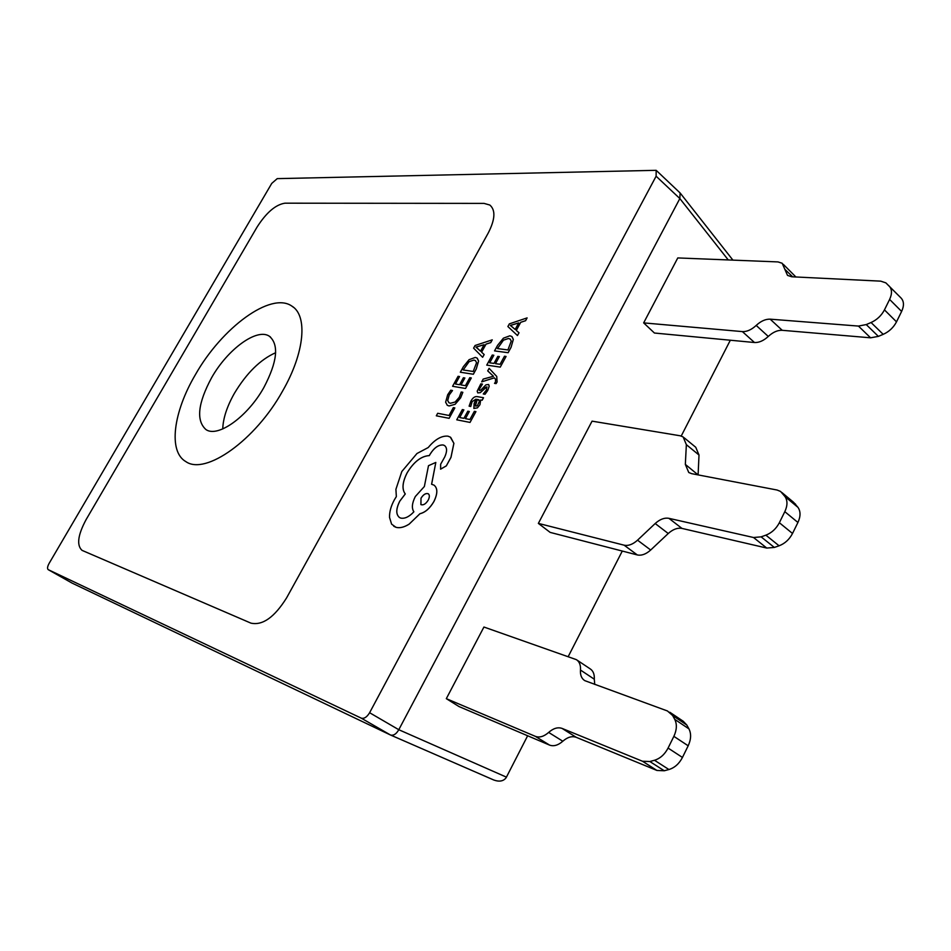 <?xml version="1.0" encoding="UTF-8"?>
<svg xmlns="http://www.w3.org/2000/svg" width="951" height="951" viewBox="0 0 951 951"><rect width="100%" height="100%" fill="white"/><g stroke="black" fill="none" stroke-linecap="round" stroke-linejoin="round"><path stroke-width="1.43" d="M282.649 390.956C304.807 352.524 307.922 315.352 291.707 305.996C270.809 291.493 221.987 327.631 195.419 374.635C173.284 412.068 168.006 451.582 185.897 461.639C205.404 475.548 255.427 440.265 282.649 390.956C304.807 352.524 307.922 315.352 291.707 305.996C270.809 291.493 221.987 327.631 195.419 374.635C173.284 412.068 168.006 451.582 185.897 461.639C205.404 475.548 255.427 440.265 282.649 390.956M284.943 203.181C275.612 204.631 266.316 212.596 257.055 227.087L86.125 519.567C77.827 535.009 76.472 545.28 82.048 550.367L250.909 623.131C262.559 625.71 274.447 617.294 286.596 597.87L488.255 232.971C495.186 219.419 495.709 210.1 489.836 205.036L484.047 203.395L284.943 203.181C275.612 204.631 266.316 212.596 257.055 227.087L86.125 519.567C77.827 535.009 76.472 545.28 82.048 550.367L250.909 623.131C262.559 625.71 274.447 617.294 286.596 597.87L488.255 232.971C495.186 219.419 495.709 210.1 489.836 205.036L484.047 203.395L284.943 203.181M222.748 428.949C223.093 418.333 226.992 406.434 234.445 393.25C246.606 373.054 260.336 359.537 275.647 352.714M211.633 377.666C227.658 349.195 257.067 327.643 269.418 336.262C279.178 344.702 277.347 361.76 263.902 387.449C247.652 416.74 217.803 437.983 205.963 429.579C195.954 420.604 197.844 403.295 211.633 377.666M481.693 381.85L494.342 377.809L495.519 379.187L495.495 381.957L494.52 383.348L496.077 383.61L497.1 382.017L496.743 376.441L489.123 368.358L487.708 370.89L493.462 376.275L483.215 379.08L481.693 381.85L494.365 377.832M473.812 408.383L477.39 407.884L479.958 404.722L480.671 399.967L482.157 400.228L483.524 397.72L477.319 396.638C474.906 396.222 472.766 397.72 470.9 401.132L469.105 406.172L470.721 406.469L472.148 401.619L476.023 399.158M469.105 406.172L470.745 406.493L472.124 401.607L476.035 399.135L474.121 403.426L473.895 408.443L477.366 407.872L479.934 404.698L480.635 399.943L482.133 400.205L483.524 397.72M469.319 411.498L467.797 411.212L463.886 418.345L459.666 417.537L463.874 409.857L462.352 409.572L456.742 419.807L470.032 422.422L475.928 411.617L474.371 411.319L469.889 419.51L465.408 418.642L469.319 411.498L465.443 418.654M459.702 417.537L463.874 409.857M460.617 397.875L462.84 392.311L461.199 392.014L459.285 397.233L455.149 402.023L450.405 403.283L448.991 402.76L447.683 400.526L449.217 394.986L452.498 390.54L450.75 390.219L447.683 394.736L445.627 402.214L447.339 405.316L449.05 405.946L455.125 404.306L460.617 397.875L462.816 392.287M447.136 405.174L449.074 405.97L455.101 404.294L460.581 397.863M448.836 402.642L447.707 400.549L449.193 394.962L452.474 390.516M48.263 569.673L361.225 718.136C364.126 718.944 366.92 717.137 369.618 712.727L656.119 176.208L656.166 170.324L277.228 178.633L271.76 183.388L49.095 563.432C47.407 566.57 47.122 568.65 48.204 569.649L72.074 583.094L390.433 734.968L361.225 718.136M436.307 415.801L449.11 418.309L454.828 407.908L453.342 407.634L449.038 415.48L437.698 413.281L436.307 415.801L449.134 418.333L454.828 407.908M459.559 376.548L458.073 376.311L452.581 386.284L465.538 388.472L471.316 377.951L469.794 377.69L465.408 385.678L461.033 384.953L464.861 377.999L463.387 377.761L459.559 384.715L455.434 384.026L459.559 376.548L455.47 384.038M460.332 372.221L473.325 374.242L476.273 368.869L478.579 361.035L477.045 358.04L475.31 357.421L469.093 359.68L463.363 366.717L460.332 372.221L473.348 374.254L476.296 368.893L478.603 361.059L477.271 358.194M482.632 357.291L484.178 354.545L481.575 352.167L485.997 344.107L490.704 342.598L492.249 339.852L475.06 345.498L473.598 348.149L482.632 357.291L484.154 354.521L481.598 352.179L486.032 344.131L490.728 342.622L492.226 339.84M477.735 392.858L480.267 392.68L486.769 386.867L486.448 390.005L483.263 393.964L485.034 394.273L487.72 390.504L489.218 386.225L488.671 384.549M479.328 390.409L479.827 387.616L482.478 384.133L480.826 383.847L477.176 391.17L477.794 392.906L480.243 392.656L483.215 389.827M500.262 367.11L506.075 356.459L504.494 356.221L500.071 364.304L495.507 363.651L499.358 356.601L497.813 356.387L493.961 363.425L489.658 362.806L493.831 355.27L492.261 355.032L486.734 365.125L500.262 367.11L506.075 356.459M489.694 362.818L493.831 355.27M494.532 350.895L508.096 352.702L511.056 347.27L513.314 339.376L511.781 336.464L509.831 335.81L503.412 338.176L497.587 345.332L494.532 350.895L508.119 352.714L511.079 347.293L513.338 339.4L512.018 336.642M517.463 335.548L519.02 332.767L516.286 330.449L520.744 322.306L525.606 320.713L527.116 317.896L509.356 323.863L507.882 326.538L517.463 335.548L518.996 332.755L516.262 330.437L520.72 322.282L525.582 320.689L527.116 317.896M440.563 469.128L446.328 465.895L450.988 457.372L453.9 443.344L450.691 437.377M399.372 517.451C395.83 514.313 395.961 508.892 399.777 501.177L405.281 493.973C401.75 489.278 402.392 482.181 407.218 472.706C413.887 461.794 421.257 456.1 429.329 455.612L429.959 454.471C434.048 447.85 438.459 444.699 443.19 444.997L444.699 445.662M431.623 484.261L435.82 462.436L428.497 465.681L424.36 486.52L415.325 496.517C411.973 503.186 411.498 508.286 413.875 511.804C409.227 516.773 404.853 518.877 400.775 518.105L399.563 517.57C395.794 514.527 395.854 509.047 399.753 501.165L405.257 493.949C401.714 489.254 402.368 482.169 407.194 472.695C413.863 461.782 421.234 456.076 429.305 455.588L429.923 454.459C434.025 447.838 438.435 444.676 443.166 444.985L444.486 445.52C447.148 447.552 447.243 451.345 444.771 456.908L440.658 464.219L440.622 469.176L446.304 465.871L450.952 457.348L453.877 443.321L450.31 437.115L447.897 436.152C441.537 435.617 434.976 439.421 428.223 447.541L416.954 453.52L401.833 471.506L395.913 489.301L396.341 496.6L394.368 499.822C390.944 506.134 389.339 512.018 389.553 517.475L391.598 524.144L395.949 527.282C399.682 528.34 404.092 527.282 409.144 524.12L419.985 513.718C425.228 512.458 429.876 508.405 433.918 501.557C437.757 493.628 437.793 488.16 434.013 485.141L431.588 484.261L435.82 462.436M393.75 526.26L395.973 527.306C399.717 528.352 404.116 527.294 409.168 524.144L419.95 513.695C425.204 512.434 429.84 508.381 433.882 501.534C437.733 493.617 437.769 488.136 433.989 485.117M369.618 712.727L398.79 729.714C396.329 734.017 393.583 735.789 390.528 735.016L390.433 734.968M730.32 340.232L681.225 436.034M622.287 551.057L568.199 656.618M527.639 735.777L506.146 777.692C503.483 781.235 499.37 782.007 493.795 780.01L390.647 735.064M398.802 729.69L679.834 198.581L680.108 192.958L656.582 170.704M446.316 698.664L459.048 706.581L549.559 745.097L535.401 736.371L446.316 698.664L483.928 627.03L576.365 659.649C579.421 661.646 580.799 665.118 580.467 670.039C580.134 675.02 581.548 678.55 584.722 680.619L667.447 710.968L672.619 715.509L674.735 719.348L688.94 728.87C691.377 733.732 691.127 739.379 688.179 745.798L673.867 736.347L668.077 748.068L682.449 757.448L688.179 745.798M538.361 523.395L550.154 532.394L637.289 554.932L624.129 545.185L538.361 523.395L592.057 421.15L680.203 435.784L683.139 436.925L686.36 444.676L685.338 464.397L698.093 474.894M643.661 322.888L654.431 333.028L754.476 342.515L742.386 331.602L643.661 322.888L677.778 257.935L778.013 261.917L782.197 263.272L787.511 275.386L791.743 276.777L880.733 281.151L885.856 282.863L901.072 298.032C904.032 301.277 904.223 305.746 901.619 311.441L889.613 299.434L884.454 309.883L896.508 321.842L901.619 311.441M896.508 321.842C893.524 327.524 889.09 331.697 883.194 334.348L878.367 336.381L870.581 337.807L858.444 326.074L770.179 319.167L782.233 330.306C777.585 330.104 772.937 332.161 768.277 336.452C763.594 340.731 759.005 342.752 754.476 342.515M858.444 326.074L866.242 324.576L871.068 322.52C876.977 319.809 881.434 315.601 884.454 309.883M889.613 299.434C892.24 293.716 892.086 289.235 889.137 286.001M742.386 331.602C746.904 331.804 751.504 329.747 756.2 325.42C760.883 321.093 765.543 319.001 770.179 319.167M870.581 337.807L782.233 330.306M783.315 264.342L795.892 276.979M624.129 545.185C628.397 546.052 632.867 544.388 637.539 540.18L655.18 523.525C659.875 519.282 664.452 517.546 668.91 518.331L681.962 528.411C677.504 527.603 672.928 529.303 668.244 533.511L650.686 550.023C646.026 554.183 641.556 555.824 637.289 554.932M753.525 537.505L761.109 536.851L765.864 535.163C771.677 532.893 776.182 528.744 779.356 522.729L792.516 533.475C789.378 539.455 784.896 543.568 779.083 545.791L774.34 547.443L766.756 548.061L753.525 537.505L668.91 518.331M781.865 492.511L793.574 502.283L797.996 507.394C800.706 511.412 800.683 516.441 797.925 522.479L784.813 511.662L779.356 522.729M784.813 511.662C787.618 505.587 787.666 500.547 784.967 496.541L780.581 491.441L777.086 490.027L691.627 473.657L688.762 472.504L685.338 464.397M684.078 437.71L695.74 447.267L699.009 455.018L698.105 474.692M792.516 533.475L797.925 522.479M766.756 548.061L681.962 528.411M535.401 736.371C539.502 737.869 543.924 736.549 548.656 732.425C553.375 728.276 557.845 726.944 562.089 728.418L576.235 737.31C571.991 735.812 567.509 737.12 562.814 741.233C558.106 745.322 553.684 746.606 549.559 745.097M682.449 757.448C679.145 763.76 674.639 767.79 668.922 769.525L664.273 770.762L656.927 770.453L642.496 761.252L562.089 728.418M642.496 761.252L649.83 761.525L654.49 760.265C660.208 758.482 664.737 754.416 668.077 748.068M673.867 736.347C676.85 729.881 677.136 724.222 674.735 719.348M656.927 770.453L576.235 737.31M576.912 660.018L590.119 668.826C593.198 670.835 594.589 674.295 594.292 679.204L594.744 684.435M669.825 712.251L683.258 721.274L686.812 725.031L688.94 728.87M461.033 384.953L464.861 377.999M452.581 386.284L465.538 388.472L471.292 377.927M463.185 369.963L473.206 371.484L476.57 362.676L475.417 360.584L473.907 360.06L469.081 361.653L463.185 369.963L469.105 361.665L473.931 360.072L475.595 360.714M480.528 351.169L484.095 344.69L475.94 347.127L480.528 351.169L476.594 347.495M484.071 344.726L475.975 347.067M475.904 411.593L470.032 422.422L456.742 419.807M475.048 405.269L475.904 406.16L477.414 405.637L479.601 400.942L477.307 399.361L475.417 405.958M479.019 399.848L477.331 399.384L475.084 405.292M483.263 393.964L485.034 394.273L487.697 390.481L489.194 386.213L488.576 384.489L485.925 384.846L480.79 390.124L479.601 390.516L479.102 389.625M479.078 389.613L482.454 384.109M483.191 389.803L485.474 387.342L487.055 386.962M489.099 368.334L496.743 376.441L497.1 382.017L496.077 383.61L494.544 383.36M495.507 363.651L499.358 356.601M486.734 365.125L500.226 367.086M497.456 348.577L507.917 349.944L511.258 341.052L510.105 339.031L508.428 338.473L503.436 340.149L497.456 348.577M510.307 339.174L508.452 338.497L503.459 340.173L497.492 348.577M515.145 329.45L518.735 322.9L510.33 325.42L515.145 329.45L511.044 325.872M518.723 322.936L510.33 325.492M428.2 500.167C429.709 497.04 429.721 494.9 428.235 493.747C425.786 492.963 423.373 494.461 420.996 498.217L420.948 504.636C423.421 505.421 425.846 503.923 428.2 500.167M428.342 493.819L428.271 493.771C425.81 492.987 423.397 494.472 421.02 498.229L420.877 504.589M728.264 259.944L679.846 198.557L656.119 176.208M398.79 729.714L506.443 777.145M649.83 761.525L664.273 770.762M668.922 769.525L654.49 760.265M686.812 725.031L672.619 715.509M761.109 536.851L774.34 547.443M779.083 545.791L765.864 535.163M784.967 496.541L797.996 507.394M795.63 504.256L782.625 493.403M866.242 324.576L878.367 336.381M883.194 334.348L871.068 322.52M637.539 540.18L650.686 550.023M668.244 533.511L655.18 523.525M699.009 455.018L686.36 444.676M562.814 741.233L548.656 732.425M594.292 679.204L580.467 670.039M756.2 325.42L768.277 336.452M792.682 276.824L784.825 269.288M291.707 305.996L293.645 307.423M269.418 336.262L270.476 337.023M390.528 735.016L493.795 780.01M48.204 569.649L72.026 583.07M680.536 193.493L732.924 260.134"/></g></svg>
